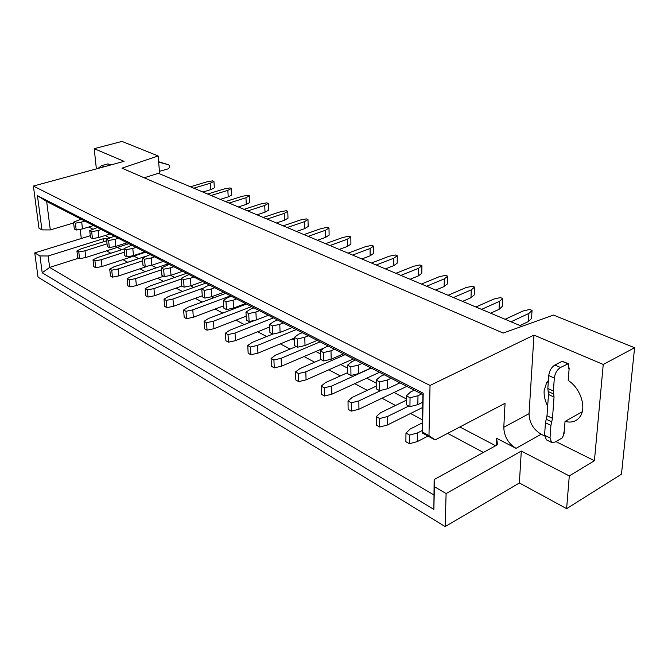 <?xml version="1.0" encoding="UTF-8"?>
<svg xmlns="http://www.w3.org/2000/svg" width="668" height="668" viewBox="0 0 668 668"><rect width="100%" height="100%" fill="white"/><g stroke="black" fill="none" stroke-linecap="round" stroke-linejoin="round"><path stroke-width="1" d="M548.395 380.393L546.691 382.488L544.128 390.722C543.844 395.757 545.03 400.867 547.676 406.069M96.376 168.887L94.205 148.68L122.01 141.416L158.149 155.961L121.96 168.169L503.171 333.065L553.446 315.071L634.6 347.727L621.474 474.196L566.623 508.649L519.378 482.972L445.155 526.584L38.026 277.128L34.753 252.888L90.289 235.72M94.205 148.68L124.056 161.339L33.4 186.071L430.025 385.444L533.966 335.094L529.056 413.651C529.273 422.61 533.315 429.474 541.163 434.25L544.554 435.937M555.893 441.573L594.42 460.736L603.246 364.461L533.966 335.094M603.246 364.461L634.6 347.727M594.42 460.736L569.286 475.925L566.623 508.649M564.301 430.743L563.182 436.02L561.997 438.074L554.958 442.107L551.551 442.408L550.014 437.966L550.916 425.416L552.486 418.352L554.031 397.051L553.388 391.047L554.323 378.088C555.008 373.253 557.062 369.713 560.494 367.483L568.351 363.684L568.485 367.676L569.186 367.984L568.209 380.484C579.958 387.716 586.512 406.403 580.617 415.788C577.135 421.283 571.942 423.161 565.028 421.433L564.093 433.39L563.416 433.056M565.028 421.433L582.204 411.789M430.025 385.444L428.981 435.586L435.077 439.953L505.05 403.305L503.797 427.311C504.106 436.388 508.181 443.393 516.03 448.345L496.658 438.308L497.468 444.696L434.15 479.566L434.4 486.705L446.107 493.552L521.299 451.067L569.286 475.925M521.299 451.067L519.378 482.972M446.107 493.552L445.155 526.584M434.4 486.705L433.866 509.408L42.201 272.769L39.955 255.936L34.753 252.888M144.188 177.78L158.416 173.304L521.908 326.36M33.4 186.071L38.986 228.256L41.942 229.892L37.45 195.682L423.203 393.218L422.502 432.054L428.981 435.586M496.316 445.331L496.658 438.308M105.135 235.503L109.686 237.858M117.326 247.402L121.751 249.723M133.851 256.061L138.71 258.608M151.519 265.33L156.329 267.851M170.657 275.366L174.649 277.454M190.614 285.829L193.703 287.449M211.439 296.742L213.551 297.853M233.19 308.148L234.234 308.691M292.091 339.027L294.429 340.254M315.864 351.493L320.364 353.848M340.722 364.528L347.585 368.126M366.749 378.171L376.218 383.131M394.028 392.475L406.344 398.93M422.652 407.48L387.356 425.023L387.382 416.548L408.766 406.044M459.851 426.986L495.598 445.723M433.866 509.408L434.15 479.566M422.502 432.054L422.234 432.939L435.077 439.953M433.791 494.896L49.649 267.425L42.201 272.769M483.39 452.445L447.685 433.357M422.468 419.871L410.553 413.492M395.539 405.468L381.987 398.22M367.258 390.346L354.783 383.674M340.313 375.934L328.823 369.788M314.62 362.198L304.049 356.537M290.096 349.08L280.36 343.878M266.649 336.538L257.698 331.754M244.221 324.548L235.996 320.147M222.745 313.067L215.196 309.025M202.162 302.053L195.231 298.354M182.414 291.498L176.068 288.1M163.46 281.353L157.656 278.255M145.24 271.617L139.938 268.778M127.722 262.248L122.895 259.66M110.863 253.23L106.471 250.884M78.649 258.157L49.649 267.425L48.154 255.986L39.955 255.936M423.203 393.218L422.919 394.621L46.66 201.46L37.45 195.682M422.919 394.621L422.234 432.939M92.827 229.132L88.735 227.011M80.21 229.316L81.279 238.509M158.149 155.961L159.635 173.814M48.154 255.986L103.373 238.701L107.974 238.726M73.605 222.953L50.309 229.926L41.942 229.892M50.309 229.926L46.66 201.46M103.373 238.701L103.69 241.691M569.111 368.936L568.602 368.711M568.351 363.684L562.114 361.296L554.883 365.012C551.451 367.233 549.397 370.748 548.729 375.575L547.835 388.492L548.486 394.479L547 415.713L545.447 422.752L544.579 435.26L546.449 439.861M568.485 367.676L569.069 369.429M102.922 167.1L110.813 164.946L107.915 163.894L101.528 165.631L98.054 168.428M158.658 162.132L168.578 164.771L158.625 161.731M168.62 164.787C170.048 166.274 169.814 167.643 167.918 168.921L159.435 171.334M158.65 161.99L159.285 162.249M190.413 186.773L207.005 181.821L212.599 180.861L213.944 181.412L214.353 187.85L210.787 189.654L210.37 183.199L193.762 188.184M213.944 181.412L210.37 183.199M202.93 192.042L210.787 189.654M81.12 219.154L73.513 222.194L74.323 229.041L76.202 230.034L82.49 228.907L81.696 222.052L84.903 221.091M82.49 228.907L93.562 225.542M73.513 222.194L75.392 223.17L76.202 230.034M81.696 222.052L75.392 223.17M207.639 194.029L224.356 188.919L230.017 187.925L231.412 188.493L231.788 195.023L228.222 196.893L227.838 190.347L211.105 195.49M231.412 188.493L227.838 190.347M220.306 199.365L228.222 196.893M97.378 227.496L89.721 230.644L90.506 237.599L92.46 238.635L98.831 237.474L98.071 230.51L101.311 229.516M98.831 237.474L110.02 233.984M89.721 230.644L91.675 231.662L92.46 238.635M98.071 230.51L91.675 231.662M225.5 201.552L242.334 196.267L248.07 195.248L249.515 195.833L249.849 202.462L246.292 204.4L245.949 197.745L229.091 203.064M249.515 195.833L245.949 197.745M238.317 206.946L246.292 204.4M114.27 236.171L106.563 239.428L107.323 246.5L109.352 247.577L115.814 246.375L115.088 239.303L118.353 238.267M115.814 246.375L127.112 242.76M106.563 239.428L108.6 240.497L109.352 247.577M115.088 239.303L108.6 240.497M244.029 209.351L260.971 203.89L266.782 202.838L268.286 203.448L268.578 210.178L265.021 212.182L264.728 205.427L247.753 210.921M268.286 203.448L264.728 205.427M256.996 214.812L265.021 212.182M131.838 245.189L124.089 248.571L124.807 255.752L126.92 256.871L133.483 255.627L132.782 248.438L136.088 247.369M133.483 255.627L144.881 251.886M124.089 248.571L126.202 249.673L126.92 256.871M132.782 248.438L126.202 249.673M263.25 217.442L280.318 211.798L286.196 210.712L287.758 211.347L288 218.185L284.468 220.248L284.209 213.393L267.125 219.079M287.758 211.347L284.209 213.393M276.385 222.978L284.468 220.248M150.116 254.575L142.326 258.082L143.002 265.388L145.198 266.549L151.861 265.263L151.21 257.957L154.542 256.846M151.861 265.263L163.376 261.38M142.326 258.082L144.522 259.234L145.198 266.549M151.21 257.957L144.522 259.234M283.224 225.851L300.4 220.006L306.361 218.887L307.981 219.547L308.173 226.494L304.65 228.631L304.449 221.659L287.248 227.546M307.981 219.547L304.449 221.659M296.517 231.454L304.65 228.631M169.154 264.344L161.322 267.993L161.957 275.416L164.253 276.635L171.008 275.291L170.398 267.868L173.763 266.716M171.008 275.291L182.631 271.266M161.322 267.993L163.618 269.187L164.253 276.635M170.398 267.868L163.618 269.187M303.982 234.593L321.275 228.539L327.303 227.379L328.99 228.064L329.124 235.119L325.625 237.34L325.475 230.26L308.165 236.355M328.99 228.064L325.475 230.26M317.442 240.263L325.625 237.34M188.994 274.531L181.128 278.322L181.721 285.879L184.109 287.14L190.973 285.754L190.405 278.197L193.803 277.003M190.973 285.754L202.696 281.57M181.128 278.322L183.525 279.575L184.109 287.14M190.405 278.197L183.525 279.575M325.583 243.686L342.968 237.416L349.08 236.213L350.834 236.923L350.917 244.096L347.435 246.4L347.343 239.202L329.934 245.523M350.834 236.923L347.343 239.202M339.21 249.431L347.435 246.4M209.694 285.161L206.27 286.388L201.794 289.11L202.337 296.792L204.834 298.112L211.806 296.667L211.288 288.985L214.712 287.733M211.806 296.667L223.63 292.317M201.794 289.11L204.299 290.413L204.834 298.112M211.288 288.985L204.299 290.413M106.705 240.747L81.271 248.755L76.92 250.934L77.713 257.631L79.584 258.675L85.788 257.514L85.02 250.809L107.039 243.837M85.788 257.514L128.916 243.686M76.92 250.934L78.791 251.97L79.584 258.675M85.02 250.809L78.791 251.97M124.123 248.955L97.378 257.581L93.011 259.835L93.779 266.641L95.716 267.726L102.012 266.524L101.269 259.718L124.448 252.195M102.012 266.524L145.541 252.22M93.011 259.835L94.948 260.912L95.716 267.726M101.269 259.718L94.948 260.912M145.507 256.362L114.103 266.757L109.727 269.087L110.462 276.001L112.474 277.128L118.862 275.884L118.152 268.97L142.576 260.837M118.862 275.884L148.388 265.931M109.727 269.087L111.74 270.206L112.474 277.128M118.152 268.97L111.74 270.206M168.161 263.835L131.496 276.285L127.104 278.706L127.805 285.729L129.901 286.898L136.381 285.612L135.696 278.589L161.472 269.78M136.381 285.612L163.493 276.235M127.104 278.706L129.2 279.867L129.901 286.898M135.696 278.589L129.2 279.867M186.581 273.296L149.582 286.196L145.181 288.718L145.841 295.841L148.02 297.068L154.6 295.732L153.957 288.601L181.178 279.04M154.6 295.732L181.963 286.004M145.181 288.718L147.361 289.92L148.02 297.068M153.957 288.601L147.361 289.92M205.744 283.132L168.411 296.517L164.002 299.139L164.629 306.378L166.891 307.656L173.571 306.27L172.97 299.022L203.815 287.883M173.571 306.27L202.27 295.782M164.002 299.139L166.274 300.391L166.891 307.656M172.97 299.022L166.274 300.391M225.692 293.369L188.025 307.272L183.617 309.994L184.193 317.358L186.564 318.686L193.336 317.25L192.785 309.877L230.518 295.849M193.336 317.25L223.722 305.819M183.617 309.994L185.988 311.305L186.564 318.686M192.785 309.877L185.988 311.305M246.467 304.04L208.483 318.486L204.074 321.316L204.608 328.806L207.072 330.192L213.952 328.698L213.443 321.208L251.51 306.62M213.952 328.698L246.175 316.206M204.074 321.316L206.546 322.686L207.072 330.192M213.443 321.208L206.546 322.686M422.41 422.819L410.16 429.031L405.969 433.073L405.868 441.698L409.467 443.719L417.258 441.631L417.391 432.998L422.276 430.493M417.258 441.631L427.971 436.079M405.969 433.073L409.576 435.068L409.467 443.719M417.391 432.998L409.576 435.068M406.328 400.216L380.518 412.782L376.259 416.632L376.276 425.099L379.691 427.019L387.356 425.023M376.259 416.632L379.691 418.527L379.691 427.019M387.382 416.548L379.691 418.527M376.218 386.154L352.32 397.326L348.02 400.992L348.128 409.317L351.385 411.137L358.925 409.233L358.858 400.909L381.578 390.187M358.925 409.233L406.829 386.363M348.02 400.992L351.284 402.804L351.385 411.137M358.858 400.909L351.284 402.804M347.644 372.635L325.475 382.614L321.141 386.121L321.341 394.287L324.439 396.024L331.862 394.195L331.704 386.029L371.216 368.085M331.862 394.195L379.482 372.326M321.141 386.121L324.247 387.841L324.439 396.024M331.704 386.029L324.247 387.841M320.832 359.501L299.89 368.586L295.523 371.934L295.807 379.958L298.755 381.62L306.069 379.867L305.827 371.842L345.08 354.666M306.069 379.867L353.372 358.925M295.523 371.934L298.487 373.579L298.755 381.62M305.827 371.842L298.487 373.579M296.25 346.492L275.466 355.201L271.091 358.407L271.442 366.298L274.256 367.876L281.453 366.198L281.136 358.307L320.114 341.841M281.453 366.198L324.189 347.928M271.091 358.407L273.913 359.977L274.256 367.876M281.136 358.307L273.913 359.977M272.761 334.067L252.145 342.417L247.744 345.49L248.162 353.238L250.859 354.75L257.948 353.138L257.556 345.389L296.241 329.591M257.948 353.138L294.354 338.091M247.744 345.49L250.45 346.984L250.859 354.75M257.556 345.389L250.45 346.984M414.269 390.187L410.636 391.932L406.378 395.823L406.278 404.724L409.935 406.662L417.842 404.641L417.984 395.732L421.625 393.961M417.842 404.641L422.786 402.203M406.378 395.823L410.052 397.736L409.935 406.662M417.984 395.732L410.052 397.736M505.117 319.287L522.994 311.012L529.691 309.451L532.054 310.411L531.553 318.502L528.421 321.558L528.906 313.434L511.02 321.776M532.054 310.411L528.906 313.434M519.971 325.541L528.421 321.558M384.142 374.715L380.526 376.385L376.209 380.084L376.226 388.818L379.691 390.655L387.473 388.726L387.498 379.983L391.114 378.297M387.473 388.726L399.94 382.831M376.209 380.084L379.691 381.904L379.691 390.655M387.498 379.983L379.691 381.904M475.942 307.004L493.786 299.072L500.39 297.569L502.653 298.487L502.261 306.437L499.046 309.359L499.43 301.385L481.578 309.376M502.653 298.487L499.43 301.385M490.621 313.183L499.046 309.359M355.501 360.01L351.911 361.605L347.552 365.137L347.661 373.704L350.959 375.449L358.616 373.604L358.541 365.029L362.139 363.417M358.616 373.604L371.016 367.976M347.552 365.137L350.859 366.866L350.959 375.449M358.541 365.029L350.859 366.866M448.078 295.273L465.872 287.657L472.393 286.221L474.547 287.09L474.255 294.905L470.982 297.703L471.266 289.87L453.463 297.536M474.547 287.09L471.266 289.87M462.573 301.377L470.982 297.703M328.255 346.024L324.69 347.552L320.289 350.917L320.49 359.326L323.629 360.987L331.169 359.217L331.002 350.809L334.568 349.264M331.169 359.217L343.477 353.84M320.289 350.917L323.437 352.562L323.629 360.987M331.002 350.809L323.437 352.562M421.433 284.05L439.16 276.744L445.598 275.35L447.669 276.193L447.46 283.867L444.128 286.555L444.329 278.857L426.585 286.221M447.669 276.193L444.329 278.857M435.745 290.079L444.128 286.555M302.295 332.697L298.755 334.159L294.329 337.373L294.613 345.632L297.611 347.21L305.026 345.523L304.775 337.265L308.315 335.787M305.026 345.523L317.25 340.371M294.329 337.373L297.335 338.943L297.611 347.21M304.775 337.265L297.335 338.943M395.924 273.312L413.584 266.281L419.938 264.945L421.917 265.747L421.792 273.296L418.418 275.876L418.535 268.311L400.858 275.391M421.917 265.747L418.535 268.311M410.069 279.266L418.418 275.876M277.537 319.989L274.03 321.383L269.58 324.464L269.939 332.572L272.794 334.075L280.092 332.455L279.767 324.347L283.282 322.936M280.092 332.455L292.225 327.529M269.58 324.464L272.444 325.959L272.794 334.075M279.767 324.347L272.444 325.959M371.491 263.025L389.068 256.261L395.339 254.976L397.243 255.744L397.193 263.159L393.778 265.647L393.819 258.199L376.226 265.012M397.243 255.744L393.819 258.199M385.461 268.903L393.778 265.647M253.898 307.856L250.425 309.192L245.958 312.14L246.383 320.097L249.114 321.542L256.295 319.989L255.902 312.023L259.393 310.67M256.295 319.989L268.336 315.263M245.958 312.14L248.688 313.568L249.114 321.542M255.902 312.023L248.688 313.568M348.07 253.155L365.555 246.642L371.742 245.398L373.562 246.141L373.587 253.431L370.13 255.827L370.105 248.504L352.604 255.067M373.562 246.141L370.105 248.504M361.864 258.967L370.13 255.827M231.312 296.258L227.855 297.536L223.388 300.366L223.872 308.19L226.477 309.568L233.558 308.065L233.099 300.249L236.555 298.947M233.558 308.065L245.49 303.539M223.388 300.366L226.001 301.727L226.477 309.568M233.099 300.249L226.001 301.727M255.293 320.206L229.834 330.192L225.433 333.14L225.909 340.755L228.481 342.2L235.462 340.655L235.019 333.031L273.396 317.859M235.462 340.655L269.688 326.961M225.433 333.14L228.013 334.568L228.481 342.2M235.019 333.031L228.013 334.568M529.056 413.651L503.797 427.311M516.03 448.345L541.163 434.25M562.114 361.296L567.725 363.734M554.883 365.012L560.494 367.483M548.729 375.575L554.323 378.088M547.835 388.492L553.388 391.047M548.161 391.49L553.714 394.053M548.486 394.479L554.031 397.051M547 415.713L552.486 418.352M546.224 419.237L551.701 421.884M545.447 422.752L550.916 425.416M544.579 435.26L550.014 437.966M107.915 163.894L110.345 164.946M101.528 165.631L103.949 166.691M548.311 381.645L546.691 382.488M551.551 442.408L546.132 439.703"/></g></svg>
